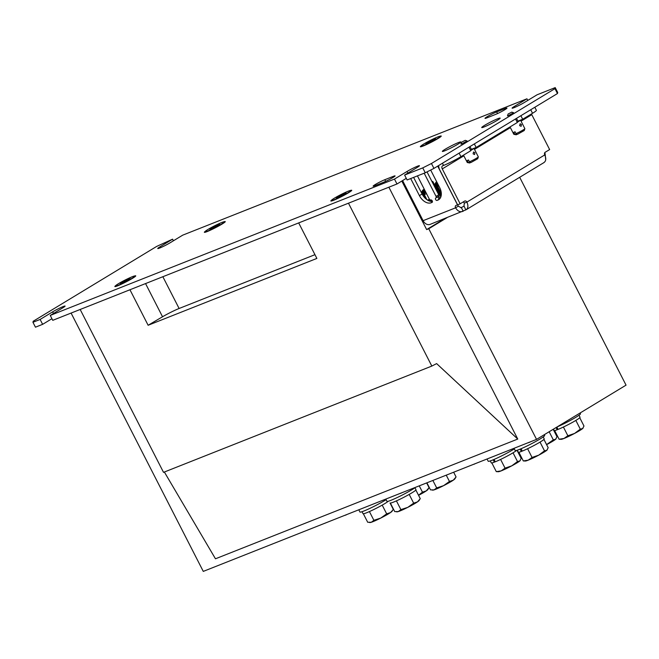 <?xml version="1.0" encoding="UTF-8"?>
<svg xmlns="http://www.w3.org/2000/svg" width="659" height="659" viewBox="0 0 659 659"><rect width="100%" height="100%" fill="white"/><g stroke="black" fill="none" stroke-linecap="round" stroke-linejoin="round"><path stroke-width="0.99" d="M431.826 366.075L163.523 472.346L80.176 309.475L129.955 289.754L148.127 325.266L316.872 258.427L298.692 222.915L348.471 203.194L431.826 366.075L436.629 363.603L517.752 439.059L388.868 187.197M401.817 181.052L426.645 229.579L444.874 218.541M519.687 177.296L626.05 385.144L536.55 439.388L428.762 228.747L446.983 217.701M71.09 313.066L203.277 571.394L536.55 439.388M426.645 229.579L428.762 228.747M164.355 472.017L215.468 558.791L517.752 439.059M314.953 254.679L179.108 308.486A13.806 1.145 -27.1 0 0 162.534 316.765L148.127 325.266M440.805 197.016L433.078 181.909A0.914 0.692 68.4 0 0 431.966 181.546M438.795 196.118L440.006 198.483M441.25 195.212A7.521 5.667 -111.6 0 1 439.668 194.784M434.783 185.237A7.521 5.667 -111.6 0 1 436.637 181.686M421.48 192.774A7.521 5.667 -111.6 0 1 424.231 189.174M346.148 514.803L400.145 493.41M402.41 492.52L400.202 493.517M346.206 514.91A5.519 0.461 152.9 0 1 344.929 515.289M474.398 464.002L528.394 442.617M474.447 464.109L473.45 464.381M530.932 441.612A5.519 0.461 152.9 0 1 528.444 442.724M438.919 193.326A6.903 5.198 68.4 0 0 441.316 194.405M437.255 182.889A6.903 5.198 68.4 0 0 437.419 190.154A6.903 5.198 68.4 0 0 441.324 193.845M437.008 182.411A6.903 5.198 68.4 0 0 435.599 186.835M431.942 201.481A6.903 5.198 68.4 0 0 432.353 201.119M424.536 189.767A6.903 5.198 68.4 0 0 422.18 194.15M424.651 189.981A6.903 5.198 68.4 0 0 423.144 195.756M441.308 193.309A6.351 4.786 68.4 0 1 437.947 190.245L438.787 189.907A6.351 4.786 68.4 0 0 440.583 192.066M437.527 183.424A6.351 4.786 68.4 0 0 437.634 189.627L438.474 189.298A6.351 4.786 68.4 0 1 437.741 186.497M440.649 192.115A6.351 4.786 68.4 0 0 441.233 192.519M437.93 184.215A6.351 4.786 68.4 0 0 437.733 186.415M437.947 190.245L439.248 189.454M438.787 189.907L439.322 189.586M439.009 188.976L438.474 189.298M425.104 198.145L425.36 198.046A6.351 4.786 68.4 0 0 425.92 198.894M424.907 190.484A6.351 4.786 68.4 0 0 423.778 196.637M424.314 194.636A6.351 4.786 68.4 0 0 425.047 197.428L424.594 197.609M430.772 201.374A6.351 4.786 68.4 0 0 431.653 201.152A6.351 4.786 68.4 0 0 432.172 200.896M425.129 190.921A6.351 4.786 68.4 0 0 424.305 194.545M425.03 198.071L425.821 197.585M425.36 198.046L425.895 197.725M425.582 197.107L425.047 197.428M441.184 192.181L440.607 192.107L441.135 191.901M440.607 192.107L437.716 186.456L438.845 186.003M437.716 186.456L438.334 184.998M427.979 200.352L432.255 200.888M427.551 200.097L429.462 199.339M426.884 199.652L424.289 194.586L426.546 193.697M424.289 194.586L425.525 191.695M559.096 439.24L561.163 439.339A12.422 1.03 152.9 0 0 563.98 438.482L559.096 439.24L554.656 430.558M567.86 435.764L563.98 438.482A12.422 1.03 -27.1 0 0 574.582 433.441L567.86 435.764L563.396 427.032M580.299 429.149L574.582 433.441A12.422 1.03 -27.1 0 0 582.638 428.556L580.299 429.149L575.834 420.417M579.739 417.724L583.973 426.002L582.638 428.556A12.422 1.03 -27.1 0 0 583.05 428.136A12.422 1.03 -27.1 0 0 583.083 428.07M556.056 427.559L557.184 429.759A14.564 1.211 152.9 0 1 554.087 430.5L553.403 429.166M579.006 415.244L580.019 417.238A14.564 1.211 152.9 0 1 572.399 422.403A14.564 1.211 152.9 0 1 558.066 429.404L556.871 427.065M557.184 429.759L557.992 429.264M580.101 412.995L580.488 413.753A16.566 1.376 152.9 0 1 572.729 419.116A16.566 1.376 152.9 0 1 557.077 426.941M426.9 482.816L430.508 489.876L434.1 489.876A12.422 1.03 -27.1 0 0 443.581 485.667L436.686 487.915L434.1 489.876A12.422 1.03 152.9 0 1 432.914 490.131L432.18 490.098M432.864 480.452L436.686 487.915M449.463 481.457L443.581 485.667A12.422 1.03 -27.1 0 0 453.268 480.197L449.463 481.457L446.242 475.155M453.647 472.223L456.069 476.959L453.268 480.197A12.422 1.03 -27.1 0 0 454.809 478.936L455.624 477.684M385.853 499.201L386.948 501.334A16.566 1.376 -27.1 0 0 398.242 497.051A16.566 1.376 -27.1 0 0 415.508 487.331M358.858 509.893L359.946 512.035A16.566 1.376 -27.1 0 0 371.239 507.743A16.566 1.376 -27.1 0 0 386.1 499.679M392.822 510.082L390.474 512.587A12.422 1.03 -27.1 0 0 392.006 511.326L393.266 509.349L390.046 502.998A14.564 1.211 -27.1 0 0 403.563 497.438A14.564 1.211 -27.1 0 0 415.977 489.728L414.956 487.742M362.03 511.705L363.043 513.691A14.564 1.211 -27.1 0 0 374.246 509.3A14.564 1.211 -27.1 0 0 388.349 501.219M390.367 503.081L394.708 511.573L398.3 511.573A12.422 1.03 -27.1 0 0 407.781 507.364L400.886 509.613L398.3 511.573A12.422 1.03 152.9 0 1 397.113 511.829L396.38 511.796M396.413 500.881L400.886 509.613M413.663 503.155L407.781 507.364A12.422 1.03 -27.1 0 0 417.468 501.894L413.663 503.155L409.198 494.423M415.854 490.041L420.269 498.657L417.468 501.894A12.422 1.03 -27.1 0 0 419 500.634L419.824 499.382M419.239 485.848L422.468 492.149L418.523 495.255M426.645 482.915L429.075 487.652L426.274 490.889L422.468 492.149M418.572 495.337A12.422 1.03 -27.1 0 0 426.274 490.889A12.422 1.03 -27.1 0 0 427.806 489.629L428.622 488.385M363.364 513.781L367.706 522.266L371.305 522.274A12.422 1.03 -27.1 0 0 380.778 518.065L373.884 520.305L371.305 522.274A12.422 1.03 152.9 0 1 370.119 522.529L369.378 522.496M369.419 511.573L373.884 520.305M386.668 513.847L380.778 518.065A12.422 1.03 -27.1 0 0 390.474 512.587L386.668 513.847L382.195 505.115M544.293 434.685L544.688 435.451A16.566 1.376 152.9 0 1 535.676 441.505A16.566 1.376 152.9 0 1 519.201 449.504A16.566 1.376 152.9 0 1 515.19 450.542L514.102 448.408M514.341 448.886A16.566 1.376 152.9 0 1 492.199 460.196A16.566 1.376 152.9 0 1 488.195 461.234L487.1 459.101M520.173 449.109L521.384 451.456A14.564 1.211 152.9 0 1 518.287 452.198L517.274 450.212M543.205 436.942L544.219 438.927A14.564 1.211 152.9 0 1 536.591 444.092A14.564 1.211 152.9 0 1 522.266 451.102L521.055 448.738M521.384 451.456L522.192 450.962M493.179 459.801L494.382 462.148A14.564 1.211 152.9 0 1 491.293 462.898L490.271 460.905M516.59 450.426A14.564 1.211 152.9 0 1 495.271 461.802L494.052 459.43M494.382 462.148L495.197 461.654M523.295 460.938L525.363 461.036A12.422 1.03 152.9 0 0 528.18 460.18L523.295 460.938L518.855 452.255M532.06 457.461L528.18 460.18A12.422 1.03 -27.1 0 0 538.782 455.138L532.06 457.461L527.595 448.73M544.499 450.847L538.782 455.138A12.422 1.03 -27.1 0 0 546.838 450.254L544.499 450.847L540.034 442.115M543.939 439.421L548.173 447.7L546.838 450.254A12.422 1.03 -27.1 0 0 547.25 449.833A12.422 1.03 -27.1 0 0 547.283 449.767M549.161 431.744L553.305 439.841L546.599 444.627M553.189 429.297L556.979 436.695L555.644 439.256L553.305 439.841M546.608 444.652A12.422 1.03 -27.1 0 0 547.588 444.133A12.422 1.03 -27.1 0 0 555.644 439.256A12.422 1.03 -27.1 0 0 556.048 438.828A12.422 1.03 -27.1 0 0 556.089 438.77M496.293 471.63L498.361 471.729A12.422 1.03 152.9 0 0 501.186 470.88L496.293 471.63L491.853 462.947M505.066 468.154L501.186 470.88A12.422 1.03 -27.1 0 0 511.788 465.831L505.066 468.154L500.593 459.422M517.504 461.539L511.788 465.831A12.422 1.03 -27.1 0 0 519.844 460.946L517.504 461.539L513.031 452.807M517.027 450.295L521.17 458.392L519.844 460.946A12.422 1.03 -27.1 0 0 520.248 460.526A12.422 1.03 -27.1 0 0 520.289 460.468M350.547 190.435A11.73 0.98 152.9 0 1 351.741 190.385A11.73 0.98 152.9 0 1 344.954 194.809A11.73 0.98 152.9 0 1 333.685 200.254A11.73 0.98 152.9 0 1 330.917 201.036A11.73 0.98 152.9 0 1 331.658 200.097M440.047 136.191A11.73 0.98 152.9 0 1 441.242 136.141A11.73 0.98 152.9 0 1 434.454 140.565A11.73 0.98 152.9 0 1 423.185 146.01A11.73 0.98 152.9 0 1 420.426 146.8A11.73 0.98 152.9 0 1 421.167 145.853M134.551 275.989A11.73 0.98 152.9 0 1 135.746 275.94A11.73 0.98 152.9 0 1 128.958 280.363A11.73 0.98 152.9 0 1 117.697 285.808A11.73 0.98 152.9 0 1 114.93 286.591A11.73 0.98 152.9 0 1 115.671 285.652M224.06 221.745A11.73 0.98 152.9 0 1 225.254 221.696A11.73 0.98 152.9 0 1 218.467 226.119A11.73 0.98 152.9 0 1 207.198 231.564A11.73 0.98 152.9 0 1 204.43 232.347A11.73 0.98 152.9 0 1 205.171 231.408M497.66 118.76A10.355 0.865 152.9 0 1 500.165 118.2A10.355 0.865 152.9 0 1 494.176 122.096A10.355 0.865 152.9 0 1 484.233 126.899A10.355 0.865 152.9 0 1 481.795 127.599A10.355 0.865 152.9 0 1 487.009 123.958A10.355 0.865 152.9 0 1 497.66 118.76M458.285 142.632A10.355 0.865 152.9 0 1 460.789 142.064A10.355 0.865 152.9 0 1 454.792 145.968A10.355 0.865 152.9 0 1 444.858 150.771A10.355 0.865 152.9 0 1 442.42 151.463A10.355 0.865 152.9 0 1 447.634 147.822A10.355 0.865 152.9 0 1 458.285 142.632M555.207 87.606L557.72 92.507L557.456 93.545L554.952 88.652L555.207 87.606L537.069 94.789L524.539 102.384A8.279 0.692 152.9 0 1 514.111 107.648A8.279 0.692 152.9 0 1 512.101 108.167A8.279 0.692 152.9 0 1 514.415 106.396L526.945 98.801L182.708 235.156L170.179 242.751A8.279 0.692 152.9 0 1 159.75 248.006A8.279 0.692 152.9 0 1 157.748 248.525A8.279 0.692 152.9 0 1 160.055 246.763L172.584 239.168L156.718 246.392L33.205 321.246L32.95 322.284L35.454 327.185L42.629 324.343L51.921 318.709M557.456 93.545L433.943 168.399L425.253 172.782L407.114 179.973L404.601 175.072L422.749 167.888L431.439 163.506L433.943 168.399M396.99 183.985L52.753 320.332L50.249 315.43L394.477 179.083L396.99 183.985L406.282 178.35M425.253 172.782L422.749 167.888M527.777 100.423L526.945 98.801M173.416 240.79L172.584 239.168M554.952 88.652L431.439 163.506M42.629 324.343L40.125 319.442L32.95 322.284M40.125 319.442L52.654 311.847A8.279 0.692 152.9 0 1 60.496 307.72A8.279 0.692 152.9 0 1 65.084 306.073A8.279 0.692 152.9 0 1 62.778 307.844L50.249 315.43M394.477 179.083L407.015 171.488A8.279 0.692 152.9 0 1 414.857 167.353A8.279 0.692 152.9 0 1 419.445 165.714A8.279 0.692 152.9 0 1 417.139 167.477L404.601 175.072M505.124 108.57A7.595 0.634 152.9 0 1 506.96 108.101A7.595 0.634 152.9 0 1 502.833 110.877A7.595 0.634 152.9 0 1 495.28 114.542L486.836 117.887A7.595 0.634 152.9 0 1 485.008 118.356A7.595 0.634 152.9 0 1 489.135 115.58A7.595 0.634 152.9 0 1 496.688 111.915L505.124 108.57L505.502 109.312M393.242 176.381A7.595 0.634 152.9 0 1 395.079 175.904A7.595 0.634 152.9 0 1 390.952 178.68A7.595 0.634 152.9 0 1 383.398 182.345L374.963 185.69A7.595 0.634 152.9 0 1 373.126 186.159A7.595 0.634 152.9 0 1 377.253 183.383A7.595 0.634 152.9 0 1 384.807 179.718L393.242 176.381L393.621 177.114M430.681 170.047L439.668 187.601A11.046 7.2 58.8 0 1 438.639 199.718A11.046 7.2 58.8 0 1 437.93 200.072L437.09 200.41A1.384 0.898 58.8 0 1 435.615 199.52A1.384 0.898 58.8 0 1 435.747 198.005A1.384 0.898 58.8 0 1 435.838 197.964A1.384 0.898 -121.2 0 0 435.92 197.914A1.384 0.898 -121.2 0 0 436.052 196.398L424.182 173.21M438.317 196.464A1.384 0.898 -121.2 0 0 438.301 197.889A1.384 0.898 -121.2 0 0 439.759 198.787M417.435 175.879L429.306 199.076A1.384 0.898 -121.2 0 0 430.772 199.965A1.384 0.898 58.8 0 1 432.205 200.789A1.384 0.898 58.8 0 1 432.115 202.371A1.384 0.898 58.8 0 1 432.024 202.412L431.184 202.75A11.046 7.2 58.8 0 1 419.421 195.624L410.681 178.556M468.969 147.171L470.781 150.713L460.938 156.677A13.806 1.145 152.9 0 1 443.548 165.45L442.708 165.78A2.76 1.804 -121.2 0 0 442.527 165.87A2.76 1.804 -121.2 0 0 442.271 168.902L460.139 203.812L464.611 201.102A2.068 1.557 -111.6 0 1 464.793 201.011A2.068 1.557 -111.6 0 1 466.893 202.115C468.516 205.905 468.162 208.508 465.806 209.908L430.121 224.381A6.903 5.198 68.4 0 1 423.103 220.674L402.591 180.582M463.129 202A2.068 1.557 -111.6 0 1 464.356 203.112L463.928 206.234L461.316 207.544L463.195 211.218C460.295 212.47 457.758 211.333 455.591 207.807A2.068 1.351 58.8 0 1 455.789 205.55A2.068 1.351 58.8 0 1 455.921 205.484L457.527 204.85L437.708 166.126M461.078 207.667L458.277 206.185A2.068 1.351 58.8 0 1 457.997 204.661M413.613 177.395L422.106 194.001A11.046 7.2 -121.2 0 0 432.436 201.456M427.024 171.892L438.737 194.776A1.384 0.898 58.8 0 1 438.606 196.291A1.384 0.898 58.8 0 1 438.523 196.333L436.003 197.857M474.34 143.917L476.152 147.459L517.323 122.508L515.511 118.966M543.675 162.715C546.014 161.323 546.377 158.72 544.754 154.923A2.068 1.557 -111.6 0 1 545.166 152.278L549.639 149.568L531.772 114.658A2.76 1.804 58.8 0 1 531.484 113.925M460.139 203.812L457.61 204.817L439.742 169.898A6.903 4.498 -121.2 0 1 438.721 165.508M544.804 152.616A2.068 1.351 -121.2 0 0 545.092 153.563L545.726 159.808M544.12 162.493L466.251 209.686L465.806 209.908L464.101 206.143M471.391 149.346L476.152 147.459M534.82 107.269L536.393 110.341A13.806 1.145 152.9 0 1 532.538 113.282L522.694 119.254L517.933 121.141M520.882 115.712L522.694 119.254M473.096 153.844L474.587 154.544L474.884 152.756L473.574 151.982L473.096 153.844M465.221 140.342L467.091 140.944L461.778 143.876L460.946 144.09L461.547 142.22L465.221 140.342L461.547 142.22M467.305 162.526L469.727 162.995L468.187 162.32A6.211 0.519 152.9 0 1 467.305 162.526A6.211 0.519 152.9 0 1 467.264 162.493L463.491 155.129M468.187 162.32L467.247 160.483A6.211 0.519 -27.1 0 0 467.824 160.269A6.211 0.519 -27.1 0 0 468.516 159.98L469.455 161.817L470.996 162.493L477.717 158.728L478.327 156.883A6.211 0.519 152.9 0 1 475.155 158.992A6.211 0.519 152.9 0 1 469.455 161.817M473.92 148.341A6.211 0.519 152.9 0 1 470.658 150.474M473.969 148.324L478.319 156.834A6.211 0.519 152.9 0 1 478.327 156.883M469.727 162.995L470.74 162.378M469.966 146.57L471.482 149.519L470.542 150.244M519.638 125.638L521.129 126.339L521.426 124.551L520.116 123.768L519.638 125.638M511.763 112.137L513.633 112.738L508.32 115.671L507.488 115.885L508.089 114.015L511.763 112.137L508.089 114.015M513.847 134.312L516.269 134.79L514.728 134.115A6.211 0.519 152.9 0 1 513.847 134.312A6.211 0.519 152.9 0 1 513.806 134.288L510.033 126.923M514.728 134.115L513.789 132.278A6.211 0.519 -27.1 0 0 514.366 132.064A6.211 0.519 -27.1 0 0 515.058 131.775L515.997 133.612L517.537 134.288L524.259 130.515L524.861 128.678A6.211 0.519 152.9 0 1 521.697 130.787A6.211 0.519 152.9 0 1 515.997 133.612M520.462 120.136A6.211 0.519 152.9 0 1 517.2 122.269M520.511 120.119L524.861 128.629A6.211 0.519 152.9 0 1 524.861 128.678M516.269 134.79L517.282 134.172M516.508 118.365L518.023 121.314L517.084 122.03M423.63 145.499A10.906 0.906 -27.1 0 0 434.479 140.235A10.906 0.906 -27.1 0 0 440.41 136.248A10.906 0.906 -27.1 0 0 437.774 136.932A10.906 0.906 -27.1 0 0 426.925 142.196A10.906 0.906 -27.1 0 0 420.994 146.183A10.906 0.906 -27.1 0 0 423.63 145.499M425.854 143.959L428.021 142.649L426.027 143.267L427.955 142.097L435.55 138.464L433.383 139.782L435.385 139.156L433.449 140.326L425.854 143.959M430.253 141.726L429.998 141.29M427.955 142.097L428.556 142.706M431.563 140.499L431.777 140.993M207.643 231.054A10.906 0.906 -27.1 0 0 218.491 225.79A10.906 0.906 -27.1 0 0 224.422 221.803A10.906 0.906 -27.1 0 0 221.786 222.487A10.906 0.906 -27.1 0 0 210.938 227.742A10.906 0.906 -27.1 0 0 205.007 231.737A10.906 0.906 -27.1 0 0 207.643 231.054M209.859 229.513L212.033 228.203L210.032 228.821L211.967 227.652L219.562 224.019L217.388 225.337L219.389 224.711L217.454 225.88L209.859 229.513M214.266 227.281L214.01 226.844M211.967 227.652L212.569 228.261M215.567 226.053L215.781 226.548M334.129 199.743A10.906 0.906 -27.1 0 0 344.978 194.479A10.906 0.906 -27.1 0 0 350.909 190.492A10.906 0.906 -27.1 0 0 348.273 191.168A10.906 0.906 -27.1 0 0 337.424 196.431A10.906 0.906 -27.1 0 0 331.493 200.427A10.906 0.906 -27.1 0 0 334.129 199.743M336.345 198.202L338.52 196.893L336.518 197.511L338.454 196.341L346.049 192.708L343.883 194.026L345.876 193.4L343.949 194.57L336.345 198.202M340.752 195.97L340.497 195.534M338.454 196.341L339.055 196.95M342.054 194.743L342.268 195.237M118.134 285.298A10.906 0.906 -27.1 0 0 128.983 280.034A10.906 0.906 -27.1 0 0 134.914 276.047A10.906 0.906 -27.1 0 0 132.278 276.722A10.906 0.906 -27.1 0 0 121.429 281.986A10.906 0.906 -27.1 0 0 115.498 285.981A10.906 0.906 -27.1 0 0 118.134 285.298M120.358 283.757L122.525 282.447L120.531 283.065L122.467 281.895L130.062 278.263L127.887 279.581L129.889 278.955L127.953 280.124L120.358 283.757M124.765 281.525L124.51 281.088M122.467 281.895L123.06 282.505M126.067 280.297L126.281 280.792M162.534 316.765L145.548 283.576M179.108 308.486L162.855 276.722M514.415 106.396L514.893 107.326M160.055 246.763L160.532 247.685M384.807 179.718L385.647 181.365M496.688 111.915L497.529 113.562M407.015 171.488L407.839 173.111M52.654 311.847L53.486 313.47M439.751 198.796L437.09 200.41M423.103 220.674L455.591 207.807L458.277 206.185M459.125 153.143L460.938 156.677M442.271 168.902L463.845 155.821M474.505 149.362L510.387 127.615M521.047 121.157L531.772 114.658M464.356 203.112L466.893 202.115L544.754 154.923M544.474 153.942L545.092 153.563M461.316 207.544L460.83 207.742M443.548 165.45L442.428 163.259M532.538 113.282L530.726 109.748M422.106 194.001L419.421 195.624M432.395 202.016L431.184 202.75M438.737 194.776L436.052 196.398M439.281 199.257L437.93 200.072M430.994 201.415L431.653 201.152M438.606 196.291L435.92 197.914M440.665 136.751L440.41 136.248M421.249 146.685L420.994 146.183M224.678 222.305L224.422 221.803M205.262 232.24L205.007 231.737M351.165 190.995L350.909 190.492M331.749 200.929L331.493 200.427M135.177 276.549L134.914 276.047M115.762 286.484L115.498 285.981"/></g></svg>
